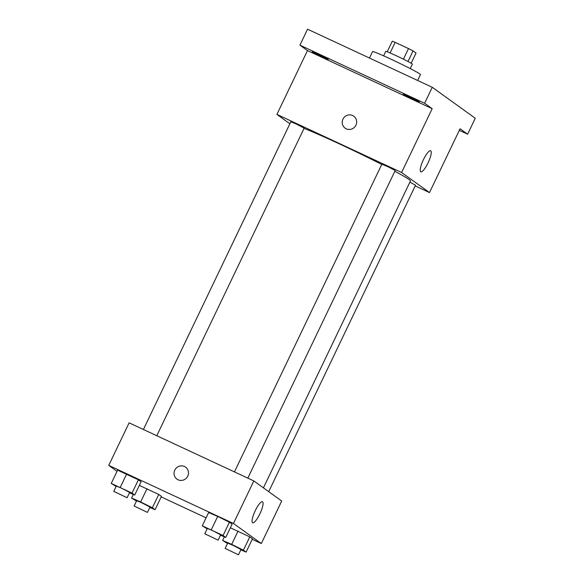 <?xml version="1.0" encoding="UTF-8"?>
<svg xmlns="http://www.w3.org/2000/svg" width="584" height="584" viewBox="0 0 584 584"><rect width="100%" height="100%" fill="white"/><g stroke="black" fill="none" stroke-linecap="round" stroke-linejoin="round"><path stroke-width="0.88" d="M407.975 61.502L413.056 50.903L416.034 53.049L411.151 63.247M390.09 52.954L395.164 42.355A14.023 0.62 -154.4 0 0 392.273 41.223L387.214 51.779M395.164 42.355L408.493 48.567A14.023 0.62 -154.4 0 1 413.056 50.903M403.413 59.174L408.493 48.567M383.622 55.838L385.747 51.399A14.753 0.65 25.6 0 1 399.339 57.188A14.753 0.65 25.6 0 1 412.362 64.145L410.238 68.591M417.633 80.475L420.458 74.57A26.557 1.168 -154.4 0 0 391.28 59.327A26.557 1.168 -154.4 0 0 372.555 51.611L369.475 58.042M289.898 123.764L276.904 114.406L307.476 50.589L299.928 45.151L307.571 29.2L432.269 87.293L475.259 118.253L467.616 134.203L459.309 130.334M312.455 51.874A8.855 0.387 25.6 0 1 312.257 51.684A8.855 0.387 25.6 0 1 319.455 54.699A8.855 0.387 25.6 0 1 328.04 59.137A8.855 0.387 25.6 0 1 328.23 59.334A8.855 0.387 25.6 0 1 321.039 56.312A8.855 0.387 25.6 0 1 312.455 51.874M403.486 94.287A8.855 0.387 25.6 0 1 403.288 94.09A8.855 0.387 25.6 0 1 410.486 97.105A8.855 0.387 25.6 0 1 419.071 101.543A8.855 0.387 25.6 0 1 419.261 101.74A8.855 0.387 25.6 0 1 412.07 98.725A8.855 0.387 25.6 0 1 403.486 94.287M307.476 50.589L432.175 108.682L424.626 103.244L432.269 87.293M299.928 45.151L424.626 103.244M276.904 114.406L401.602 172.499L432.175 108.682M401.602 172.499L429.488 192.581L460.061 128.765L467.616 134.203M423.451 159.622A11.607 2.767 -65 0 1 430.634 150.745A11.607 2.767 -65 0 1 428.247 162.44A11.607 2.767 -65 0 1 420.838 171.791A11.607 2.767 -65 0 1 423.451 159.622M381.746 164.454A63.51 2.796 -154.4 0 0 340.691 144.489A63.51 2.796 -154.4 0 0 304.03 128.4M263.421 487.844L410.472 180.93A63.51 2.796 -154.4 0 0 394.842 171.273M429.488 192.581L415.202 185.924M268.72 491.655L415.538 185.216L409.888 182.15M156.789 435.722L304.154 128.144L296.051 123.91L290.847 121.771L143.408 429.495M234.439 471.901L381.878 164.177L388.674 167.075L395.185 170.557L247.82 478.135M346.261 128.83A7.38 7.154 125.8 0 1 343.633 117.997A7.38 7.154 125.8 0 1 353.758 116.194A7.38 7.154 125.8 0 1 346.261 128.83M345.137 128.166A7.38 7.154 125.8 0 1 343.633 117.997A7.38 7.154 125.8 0 1 353.758 116.194M117.026 471.346L108.741 465.382L129.13 422.838L253.828 480.931L281.707 501.014L261.325 543.551L252.222 539.309M230.366 527.783L249.777 536.879L252.463 538.806L249.777 536.879L230.366 527.783M117.61 470.127L138.393 479.807L141.072 481.742L138.393 479.807L117.61 470.127L111.237 483.421L132.02 493.1L134.707 495.035L129.451 492.786M206.108 517.826L161.191 496.904M108.741 465.382L233.447 523.476L261.325 543.551M139.335 485.37L158.746 494.466L161.432 496.4L158.746 494.466L139.335 485.37M208.641 512.533L217.693 516.409L229.424 522.22L232.103 524.147L229.424 522.22L217.693 516.409L208.641 512.533L202.268 525.826L223.052 535.513L225.738 537.441L220.482 535.192M233.447 523.476L253.828 480.931M255.296 510.599A11.607 2.767 -65 0 1 262.479 501.722A11.607 2.767 -65 0 1 260.084 513.409A11.607 2.767 -65 0 1 252.675 522.76A11.607 2.767 -65 0 1 255.296 510.599M178.098 479.8A7.38 7.154 125.8 0 1 175.477 468.974A7.38 7.154 125.8 0 1 185.595 467.171A7.38 7.154 125.8 0 1 178.098 479.8M176.974 479.143A7.38 7.154 125.8 0 1 175.477 468.974A7.38 7.154 125.8 0 1 185.595 467.171M207.159 528.849L202.268 525.826M218.109 540.142L220.657 534.827L212.554 530.593L207.349 528.447L204.802 533.769L218.109 540.142L204.802 533.769M211.32 529.703L217.693 516.409M223.052 535.513L229.424 522.22M225.738 537.441L232.103 524.147M227.512 543.507L222.628 540.485L231.673 544.361L243.411 550.172L246.09 552.099L240.834 549.851M238.462 554.8L241.009 549.486L232.906 545.252L227.709 543.105L225.161 548.427L238.462 554.8L225.161 548.427M222.628 540.485L224.365 536.857M231.673 544.361L238.046 531.068M243.411 550.172L249.777 536.879M246.09 552.099L252.463 538.806M116.128 486.443L111.237 483.421M127.078 497.736L129.626 492.414L121.523 488.18L116.318 486.041L113.77 491.356L127.078 497.736L113.77 491.356M120.289 487.297L126.662 474.004M132.02 493.1L138.393 479.807M134.707 495.035L141.072 481.742M136.481 501.101L131.597 498.079L140.642 501.955L152.38 507.759L155.059 509.693L149.803 507.445M147.431 512.394L149.978 507.073L141.875 502.839L136.678 500.7L134.13 506.014L147.431 512.394L134.13 506.014M131.597 498.079L133.334 494.451M140.642 501.955L147.015 488.662M152.38 507.759L158.746 494.466M155.059 509.693L161.432 496.4"/></g></svg>
